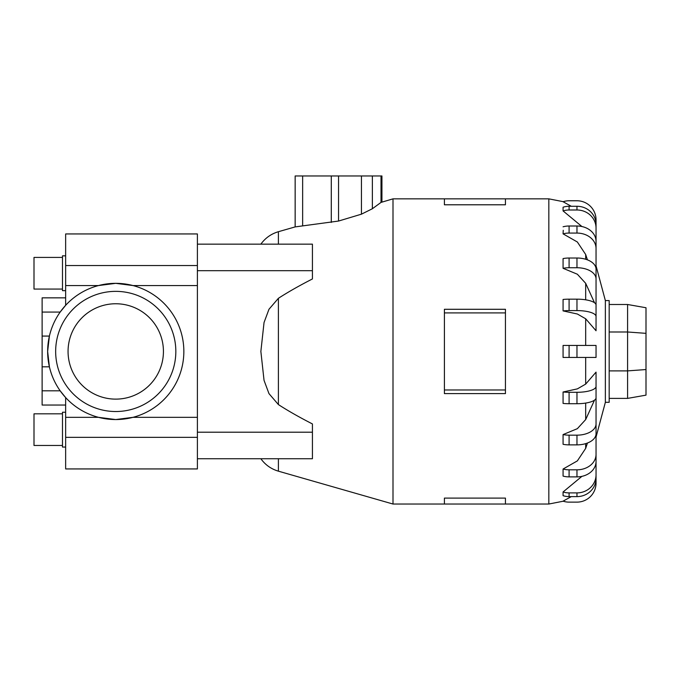 <?xml version="1.0" encoding="UTF-8"?>
<svg xmlns="http://www.w3.org/2000/svg" width="680" height="680" viewBox="0 0 680 680"><rect width="100%" height="100%" fill="white"/><g stroke="black" fill="none" stroke-linecap="round" stroke-linejoin="round"><path stroke-width="1.02" d="M65.645 405.042L42.117 405.042L42.117 390.813L60.172 390.813L65.645 397.579L65.645 468.937L197.395 468.937L197.395 458.737L312.426 458.737L312.426 423.938C299.327 417.24 287.988 410.788 278.4 404.583L268.974 393.618L264.044 380.375L260.865 351.441L264.044 322.515L268.974 309.264L278.4 298.299L278.4 404.583M197.395 458.737L197.395 233.946L65.645 233.946L65.645 305.311L60.172 312.077L42.117 312.077L42.117 297.849L65.645 297.849M163.429 351.441A47.685 47.685 0 0 1 115.744 399.126A47.685 47.685 0 0 1 68.059 351.441A47.685 47.685 0 0 1 115.744 303.756A47.685 47.685 0 0 1 163.429 351.441M175.831 351.441A60.086 60.086 0 0 0 115.744 291.363A60.086 60.086 0 0 0 55.658 351.441A60.086 60.086 0 0 0 115.744 411.527A60.086 60.086 0 0 0 175.831 351.441M42.117 390.813L42.117 366.809L49.393 366.809L47.642 351.441A68.102 68.102 0 0 1 115.744 283.339A68.102 68.102 0 0 1 183.846 351.441A68.102 68.102 0 0 1 115.744 419.551A68.102 68.102 0 0 1 47.642 351.441L49.393 336.073L42.117 336.073L42.117 312.077M197.395 417.333L132.974 417.333L115.744 419.551L98.515 417.333L65.645 417.333M62.483 289.068L34 289.068L34 257.414L62.483 257.414M65.645 290.649L62.483 290.649L62.483 255.833L65.645 255.833M62.483 445.468L34 445.468L34 413.822L62.483 413.822M65.645 447.058L62.483 447.058L62.483 412.241L65.645 412.241M260.865 244.154C265.302 238.017 271.142 233.869 278.4 231.71L295.154 226.907L338.546 221.051L361.437 214.174L372.368 208.743L381.012 202.41L392.998 198.849L392.998 504.033L444.406 504.033L444.406 498.1L505.444 498.1L505.444 504.033L444.406 504.033M585.684 384.098L596.045 372.13L596.045 397.825A19.074 5.89 0 0 1 576.971 403.725L569.092 403.725A19.074 5.89 0 0 1 563.074 403.418L563.074 391.995L577.354 388.883L585.684 384.098L585.684 357.45M596.045 396.797L596.045 423.946A19.074 11.211 180 0 1 576.971 435.157L569.092 435.157L569.092 444.873A19.074 11.211 0 0 1 563.074 444.304L563.074 434.579L577.354 428.672L585.684 419.569L594.524 400.129M596.045 417.019L596.045 454.385A19.074 15.427 180 0 1 576.971 469.82L569.092 469.82L569.092 476.884A19.074 15.427 0 0 1 563.074 476.094L563.074 469.03L577.354 460.896L585.684 448.366L587.443 443.037M605.361 402.305L609.178 402.305L609.178 300.577L605.361 300.577L605.361 402.305L596.045 437.079M505.444 312.911L505.444 393.601L444.406 393.601L444.406 309.289L505.444 309.289L505.444 312.911L444.406 312.911M596.045 436.866L596.045 483.055A19.074 19.074 0 0 1 576.971 502.129L569.092 502.129A19.074 19.074 0 0 1 563.074 501.16L571.277 496.613M596.045 430.831L596.045 474.759A19.074 18.139 180 0 1 576.971 492.898L569.092 492.898L569.092 496.613A19.074 18.139 0 0 1 563.074 495.686L563.074 491.971L581.927 476.348M569.092 357.45L563.074 357.45L563.074 345.44L569.092 345.44L569.092 357.45L596.045 357.45L596.045 345.44L569.092 345.44M646 333.344L646 307.743L627.589 304.495L627.589 331.993L646 333.344L646 395.148L627.589 398.395L627.589 370.889L646 369.546M609.178 370.889L627.589 370.889L627.589 331.993L609.178 331.993M609.178 304.495L627.589 304.495M609.178 398.395L627.589 398.395M381.939 202.019L381.939 175.967L295.154 175.967L295.154 226.907M505.444 389.98L444.406 389.98M505.444 204.791L505.444 198.849L444.406 198.849L444.406 204.791L505.444 204.791M585.684 318.784L577.354 314.007L563.074 310.896A19.074 5.89 0 0 1 569.092 310.59L576.971 310.59A19.074 5.89 0 0 1 596.045 316.489L596.045 330.76L585.684 318.784L585.684 345.44M563.074 310.896L563.074 299.464A19.074 5.89 180 0 1 569.092 299.166L576.971 299.166A19.074 5.89 180 0 1 596.045 305.065L596.045 316.489M594.524 302.753L585.684 283.322L577.354 274.219L563.074 268.302L563.074 258.587A19.074 11.211 180 0 1 569.092 258.017L569.092 267.733L576.971 267.733A19.074 11.211 0 0 1 596.045 278.945L596.045 306.094M587.443 259.853L585.684 254.516L577.354 241.995L563.074 233.852L563.244 230.282M581.927 226.533L563.074 210.919L563.074 207.204A19.074 18.139 180 0 1 569.092 206.278L569.092 209.993L576.971 209.993A19.074 18.139 0 0 1 596.045 228.131L596.045 272.06M571.277 206.278L563.074 201.731A19.074 19.074 0 0 1 569.092 200.761L576.971 200.761A19.074 19.074 0 0 1 596.045 219.835L596.045 266.024M563.074 268.302A19.074 11.211 0 0 1 569.092 267.733M569.092 258.017L576.971 258.017A19.074 11.211 180 0 1 596.045 269.229L596.045 278.945M563.074 233.852A19.074 15.427 0 0 1 569.092 233.07L576.971 233.07A19.074 15.427 0 0 1 596.045 248.498L596.045 285.863M563.074 226.797A19.074 15.427 180 0 1 569.092 226.006L576.971 226.006A19.074 15.427 180 0 1 596.045 241.434L596.045 248.498M563.074 210.919A19.074 18.139 0 0 1 569.092 209.993M569.092 206.278L576.971 206.278A19.074 18.139 180 0 1 596.045 224.417L596.045 228.131M569.092 496.613L576.971 496.613A19.074 18.139 0 0 0 596.045 478.473L596.045 474.759M569.092 492.898A19.074 18.139 180 0 1 563.074 491.971M569.092 476.884L576.971 476.884A19.074 15.427 0 0 0 596.045 461.448L596.045 454.385M569.092 469.82A19.074 15.427 180 0 1 563.074 469.03M569.092 444.873L576.971 444.873A19.074 11.211 0 0 0 596.045 433.661L596.045 423.946M569.092 435.157A19.074 11.211 180 0 1 563.074 434.579M596.045 386.401A19.074 5.89 180 0 1 576.971 392.292L569.092 392.292A19.074 5.89 180 0 1 563.074 391.995M197.395 270.691L312.426 270.691L312.426 278.953C299.327 285.651 287.988 292.102 278.4 298.299M312.426 270.691L312.426 244.154L197.395 244.154M65.645 285.558L98.515 285.558L115.744 283.339L132.974 285.558L197.395 285.558M42.117 366.809L42.117 336.073M278.4 458.737L278.4 471.172L392.998 504.033M585.684 403.07L585.684 419.569M585.684 443.64L585.684 448.366M563.244 201.679L548.828 198.849L548.828 504.033L563.244 501.211M381.012 202.41L381.012 175.967M372.368 208.743L372.368 175.967M361.437 214.174L361.437 175.967M338.546 221.051L338.546 175.967M331.287 222.419L331.287 175.967M302.642 225.76L302.642 175.967M569.092 299.166L569.092 310.59M576.971 299.166L576.971 310.59M585.684 283.322L585.684 299.82M585.684 254.516L585.684 259.25M576.971 258.017L576.971 267.733M569.092 226.006L569.092 233.07M576.971 226.006L576.971 233.07M576.971 206.278L576.971 209.993M576.971 492.898L576.971 496.613M576.971 469.82L576.971 476.884M576.971 435.157L576.971 444.873M569.092 392.292L569.092 403.725M576.971 392.292L576.971 403.725M576.971 345.44L576.971 357.45M197.395 432.2L312.426 432.2M278.4 231.71L278.4 244.154M197.395 265.548L65.645 265.548M197.395 437.342L65.645 437.342M505.444 504.033L548.828 504.033M392.998 198.849L444.406 198.849M505.444 198.849L548.828 198.849M605.361 300.577L596.045 265.812M260.865 458.737C265.302 464.873 271.142 469.021 278.4 471.172"/></g></svg>
